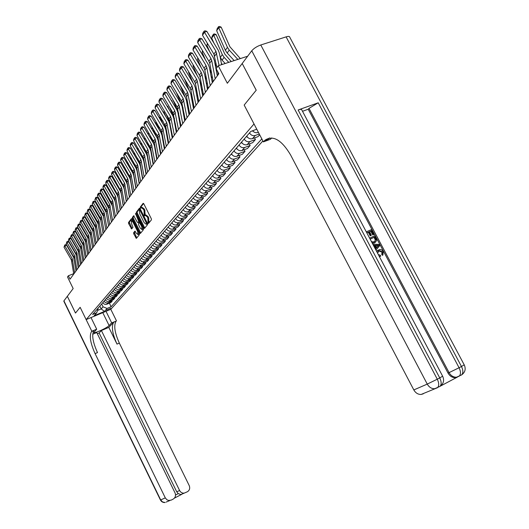 <?xml version="1.0" encoding="UTF-8"?>
<svg xmlns="http://www.w3.org/2000/svg" width="529" height="529" viewBox="0 0 529 529"><rect width="100%" height="100%" fill="white"/><g stroke="black" fill="none" stroke-linecap="round" stroke-linejoin="round"><path stroke-width="0.79" d="M148.041 223.099L148.504 223.456L151.426 219.852L151.287 218.689L143.815 203.817L143.161 203.321L140.297 207.057L140.403 207.871L140.853 208.221L141.316 207.639L143.405 209.239L144.027 210.469L144.219 215.475L144.675 215.832L145.138 215.263L147.241 216.883L147.862 218.113L148.041 223.099M145.495 215.124L145.944 214.953L148.054 216.573L148.675 217.803L148.933 222.927M143.604 203.493L141.111 206.753L141.276 207.679M141.679 207.5L142.129 207.335L144.225 208.935L144.84 210.165L145.098 215.296M110.733 308.242L106.389 310.186L110.733 308.242M133.606 232.773L133.751 233.878L136.376 238.387L139.411 234.651L139.266 233.534L132.071 219.138L131.423 218.669L128.487 222.517L128.633 223.628L131.668 228.951L132.951 227.311L131.602 223.787L131.271 220.725L132.951 222.054L137.679 231.517L138.009 234.565L136.317 233.223L134.895 231.147L133.606 232.773L134.392 232.462L136.76 237.924M242.196 63.493L256.234 90.195L244.173 105.066L256.208 90.221L242.196 63.493L227.344 83.265L218.219 65.755L216.156 68.651L218.821 73.769L70.046 279.18L68.38 275.768L67.514 276.978L73.167 288.55L67.342 296.306L75.488 313.056L80.144 307.309L75.502 313.042L67.348 296.293L63.923 300.856L160.664 499.912L165.306 497.895L166.873 499.746L168.691 500.494L171.27 500.09L173.188 499.098C175.423 497.624 176.038 495.554 175.033 492.889L96.741 332.516L92.701 334.235M91.014 317.572L96.688 329.19L91.821 331.253L80.144 307.309L86.141 319.602L254.026 123.958L244.173 105.066L263.382 141.884L264.969 140.205C273.01 134.935 281.534 139.815 290.533 154.852L413.823 389.933L427.253 384.1L251.751 50.777L242.216 63.467M143.789 227.953L144.437 228.462L147.617 224.547L147.479 223.397L140.092 208.677L139.444 208.175L136.343 212.235L136.489 213.379L143.789 227.953L144.589 227.642L144.82 227.992M143.465 229.659L140.364 233.481L139.722 232.978L132.514 218.563L132.369 217.432L133.672 215.733L137.242 222.094L137.877 222.597L138.77 221.466L135.47 213.379L143.326 228.521L143.465 229.659M262.893 140.952L110.799 309.313L86.141 319.602M256.75 129.182L250.753 131.476L92.621 314.464L96.721 312.758L98.077 308.883L97.845 308.42M261.829 138.909L111.13 306.76L107.083 308.447L104.438 311.422L94.149 315.714L96.721 312.758M73.69 273.672L68.38 275.768M247.658 56.219L218.219 65.755M99.836 306.126L101.211 308.929L103.056 306.82L101.674 303.996M97.528 310.457L101.211 308.929L104.438 311.422M246.719 136.145C248.207 138.4 250.105 139.246 252.426 138.671L257.987 136.647L259.66 134.756M254.555 137.897L255.414 139.55L249.88 141.567C247.565 142.142 245.674 141.303 244.2 139.061M241.502 142.182C242.97 144.417 244.848 145.244 247.149 144.675L252.664 142.658L255.414 139.55M249.311 143.881L250.144 145.488L244.662 147.505C242.368 148.08 240.497 147.254 239.042 145.032M236.403 148.08C237.852 150.289 239.716 151.109 241.991 150.534L247.453 148.53L250.144 145.488M244.186 149.733L245 151.301L239.558 153.304C237.29 153.879 235.438 153.066 233.997 150.864M231.418 153.846C232.853 156.035 234.697 156.842 236.952 156.267L242.368 154.27L245 151.301M239.174 155.447L239.961 156.974L234.572 158.978C232.324 159.546 230.492 158.746 229.07 156.571M226.544 159.487C227.959 161.649 229.784 162.443 232.026 161.874L237.389 159.877L239.961 156.974M234.268 161.041L235.041 162.529L229.698 164.519C227.47 165.088 225.652 164.301 224.25 162.145M221.783 165.002C223.178 167.138 224.99 167.924 227.206 167.356L232.522 165.372L235.041 162.529M229.474 166.509L230.227 167.964L224.931 169.941C222.722 170.51 220.924 169.73 219.535 167.6M217.121 170.391C218.503 172.514 220.295 173.287 222.491 172.719L227.761 170.741L230.227 167.964M224.785 171.852L225.513 173.274L220.262 175.244C218.074 175.813 216.295 175.046 214.919 172.943M212.565 175.668C213.928 177.764 215.7 178.531 217.875 177.962L223.106 175.992L225.513 173.274M220.196 177.089L220.904 178.471L215.7 180.442C213.531 181.004 211.765 180.25 210.41 178.161M208.102 180.832C209.451 182.908 211.203 183.662 213.366 183.094L218.55 181.136L220.904 178.471M215.7 182.214L216.394 183.563L211.23 185.52C209.081 186.089 207.335 185.335 205.993 183.272M203.731 185.891C205.067 187.94 206.806 188.688 208.948 188.119L214.086 186.168L216.394 183.563M211.302 187.226L211.977 188.549L206.859 190.493C204.73 191.062 202.997 190.321 201.668 188.278M199.453 190.837C200.775 192.867 202.501 193.601 204.617 193.039L209.715 191.095L211.977 188.549M206.991 192.133L207.652 193.422L202.574 195.366C200.465 195.928 198.752 195.201 197.436 193.178M195.267 195.684C196.576 197.694 198.282 198.421 200.385 197.859L205.437 195.922L207.652 193.422M202.772 196.947L203.414 198.203L198.382 200.134C196.285 200.696 194.586 199.975 193.29 197.972M191.174 200.445L191.161 200.438C192.457 202.422 194.15 203.136 196.233 202.574L201.245 200.65L203.414 198.203M198.633 201.655L199.261 202.885L194.269 204.809C192.192 205.371 190.513 204.657 189.23 202.673M187.147 205.08C188.423 207.051 190.103 207.758 192.166 207.203L197.138 205.285L199.261 202.885M194.586 206.27L195.194 207.474L190.248 209.385C188.185 209.947 186.519 209.246 185.249 207.282M183.213 209.636C184.476 211.593 186.135 212.288 188.185 211.732L193.111 209.821L195.194 207.474M190.612 210.793L191.207 211.97L186.301 213.875C184.257 214.43 182.604 213.736 181.348 211.792M179.351 214.106C180.601 216.037 182.247 216.731 184.277 216.169L189.17 214.271L191.207 211.97M186.717 215.224L187.306 216.381L182.432 218.272C180.409 218.827 178.769 218.14 177.526 216.216M175.568 218.484C176.805 220.401 178.432 221.082 180.449 220.527L185.302 218.636L187.306 216.381M182.902 219.568L183.47 220.699L178.637 222.583C176.633 223.139 175.006 222.464 173.776 220.553M171.859 222.775C173.082 224.673 174.696 225.347 176.699 224.792L181.507 222.914L183.47 220.699M179.159 223.833L179.715 224.937L174.92 226.815C172.93 227.364 171.323 226.696 170.1 224.805M168.215 226.987C169.432 228.865 171.032 229.533 173.016 228.978L177.79 227.106L179.715 224.937M175.483 228.012L176.031 229.09L171.277 230.961C169.3 231.51 167.706 230.849 166.496 228.978M164.651 231.113C165.855 232.978 167.435 233.633 169.406 233.084L174.14 231.226L176.031 229.09M171.879 232.112L172.414 233.17L167.7 235.028C165.736 235.577 164.155 234.922 162.958 233.071M161.147 235.167C162.337 237.012 163.911 237.66 165.861 237.118L170.563 235.26L172.414 233.17M168.348 236.132L168.87 237.171L164.188 239.022C162.244 239.571 160.677 238.923 159.493 237.085M157.715 239.141C158.892 240.973 160.452 241.614 162.39 241.065L167.052 239.22L168.87 237.171M164.876 240.08L165.385 241.098L160.743 242.937C158.812 243.485 157.258 242.844 156.088 241.026M154.342 243.042C155.506 244.854 157.053 245.489 158.978 244.947L163.6 243.109L165.385 241.098M161.471 243.955L161.967 244.953L157.364 246.785C155.447 247.327 153.906 246.699 152.749 244.894M151.036 246.871C152.187 248.67 153.721 249.298 155.625 248.756L160.221 246.931L161.967 244.953M158.125 247.764L158.614 248.736L154.045 250.561C152.14 251.103 150.62 250.475 149.469 248.69M147.783 250.634C148.927 252.412 150.448 253.034 152.339 252.492L156.895 250.673L158.614 248.736M154.845 251.493L155.321 252.452L150.785 254.264C148.9 254.806 147.386 254.184 146.249 252.412M144.596 254.323C145.726 256.089 147.234 256.704 149.112 256.168L153.635 254.356L155.321 252.452M151.618 255.163L152.088 256.096L147.584 257.907C145.713 258.443 144.212 257.828 143.081 256.076M141.461 257.947C142.585 259.699 144.08 260.308 145.944 259.772L150.428 257.967L152.088 256.096M148.451 258.76L148.913 259.679L144.443 261.478C142.585 262.014 141.098 261.412 139.98 259.666M138.386 261.511C139.497 263.244 140.978 263.845 142.83 263.31L147.28 261.518L148.913 259.679M145.343 262.298L145.792 263.204L141.355 264.989C139.511 265.525 138.036 264.923 136.925 263.197M135.364 265.009C136.462 266.728 137.93 267.324 139.768 266.795L144.192 265.009L145.792 263.204M142.281 265.776L142.724 266.662L138.32 268.441C136.489 268.97 135.027 268.382 133.93 266.669M132.389 268.448C133.487 270.154 134.941 270.742 136.76 270.213L141.15 268.434L142.724 266.662M139.279 269.188L139.709 270.061L135.338 271.827C133.526 272.356 132.071 271.774 130.987 270.074M129.473 271.827C130.557 273.513 131.999 274.095 133.811 273.572L138.168 271.8L139.709 270.061M136.33 272.547L136.753 273.4L132.409 275.159C130.61 275.688 129.169 275.106 128.091 273.427M126.603 275.146C127.674 276.819 129.109 277.394 130.908 276.872L135.232 275.113L136.753 273.4M133.427 275.847L133.837 276.68L129.532 278.433C127.74 278.962 126.312 278.386 125.247 276.72M123.786 278.406C124.851 280.072 126.272 280.641 128.051 280.119L132.349 278.366L133.837 276.68M130.57 279.087L130.98 279.907L126.702 281.653C124.923 282.175 123.508 281.613 122.45 279.953M121.015 281.613C122.067 283.266 123.475 283.828 125.247 283.306L129.512 281.567L130.98 279.907M127.767 282.281L128.163 283.081L123.918 284.82C122.153 285.343 120.751 284.781 119.699 283.134M118.284 284.767C119.329 286.407 120.731 286.963 122.49 286.447L126.722 284.714L128.163 283.081M125.009 285.415L125.399 286.202L121.181 287.935C119.428 288.45 118.033 287.895 116.995 286.262M115.606 287.869C116.645 289.495 118.033 290.044 119.772 289.528L123.978 287.809L125.399 286.202M122.292 288.497L122.675 289.27L118.489 290.99C116.75 291.512 115.368 290.957 114.337 289.343M112.968 290.924C113.999 292.53 115.375 293.079 117.107 292.563L121.28 290.851L122.675 289.27M119.627 291.532L119.997 292.292L115.844 294.005C114.119 294.521 112.743 293.972 111.718 292.372M110.376 293.926C111.394 295.519 112.763 296.061 114.482 295.552L118.628 293.84L119.997 292.292M116.995 294.514L117.365 295.261L113.239 296.967C111.526 297.477 110.158 296.941 109.146 295.347M107.823 296.875C108.835 298.462 110.191 298.997 111.897 298.488L116.016 296.789L117.365 295.261M114.416 297.45L114.773 298.184L110.673 299.877C108.974 300.393 107.618 299.857 106.613 298.277M105.311 299.784C106.316 301.351 107.665 301.887 109.358 301.378L113.444 299.685L114.773 298.184M111.87 300.34L112.227 301.061L108.154 302.747C106.461 303.256 105.119 302.727 104.12 301.16M102.844 302.641C103.836 304.201 105.172 304.73 106.858 304.221L110.918 302.535L112.227 301.061M109.371 303.183L111.13 306.76M258.39 132.323L257.828 132.528C255.91 133.07 254.178 132.495 252.624 130.802M259.276 134.022L255.223 135.497C252.888 136.065 250.977 135.219 249.483 132.944M103.056 306.82L107.083 308.447M139.887 208.353L137.15 211.931L137.295 213.075L144.589 227.642M146.745 223.767L139.722 209.702L139.325 210.218L139.788 213.914L144.192 222.702L146.288 224.322L147.512 223.469M146.745 224.144L146.354 224.25M147.525 223.496L147.161 223.939M134.102 215.905L133.163 217.135L133.315 218.259L140.74 233.018M138.538 222.325L139.61 221.096M140.291 228.197L142.017 229.546L141.693 226.452L139.358 222.577L138.466 223.701L138.611 224.832L140.291 228.197M142.532 229.341L143.055 227.992M140.185 222.246L139.497 222.537M135.312 231.312L134.392 232.462M138.532 234.36L139.041 233.071M132.733 220.454L131.549 220.619M131.873 218.821L129.274 222.213L132.038 228.475M240.331 58.593L229.917 46.783L221.175 27.151L218.689 27.7L227.437 47.359L229.255 50.103L237.825 59.407M216.678 30.702L217.135 28.778L218.55 26.668L218.689 27.7L216.678 30.702L225.367 50.281L227.179 53.012L234.168 60.59M218.55 26.668L219.542 26.45L221.175 27.151M218.239 74.569L217.657 71.547M216.903 67.6L213.914 54.13L202.514 35.258L204.478 32.256L204.108 31.165L205.04 30.794L206.806 31.337L218.252 50.268L219.416 53.231L221.631 64.65M206.806 31.337L204.478 32.256L215.938 51.214L219.085 65.47M202.514 35.258L202.739 33.267L204.108 31.165M231.226 61.543L224.765 54.031L216.149 34.603L213.69 35.159L222.312 54.606L224.104 57.317L228.74 62.349M220.19 57.218L222.081 60.161L225.169 63.506M211.719 38.088L212.175 36.184L213.551 34.127L213.69 35.159L211.719 38.088L213.994 43.219M213.551 34.127L214.536 33.909L216.149 34.603M222.332 64.419L221.387 63.394M214.205 54.659L214.377 55.049M253.166 131.371L252.34 130.901M214.986 63.659L216.731 66.707M207.778 43.967L206.879 45.302L209.682 51.657M206.879 45.302L207.388 43.325M217.67 71.594L216.202 70.007M217.035 74.351L217.796 75.178M247.704 137.428L246.355 136.568M209.907 69.967L211.607 73.2M202.885 51.247L202.151 52.351L205.457 59.863M202.151 52.351L202.547 50.685M213.2 81.526L209.709 63.249L208.948 61.298L197.694 42.637L199.605 39.708L199.254 38.617L200.174 38.253L201.913 38.789L213.22 57.509L214.364 60.445L217.32 75.832M201.913 38.789L199.605 39.708L210.919 58.448L211.686 60.412L215.204 78.761M197.694 42.637L197.912 40.673L199.254 38.617M208.274 88.323L204.849 70.231L204.101 68.301L192.986 49.845L194.851 46.988L194.507 45.897L195.419 45.534L197.138 46.069L208.3 64.578L209.431 67.487L212.334 82.722M197.138 46.069L194.851 46.988L206.026 65.517L206.779 67.461L210.231 85.625M192.986 49.845L193.197 47.908L194.507 45.897M203.467 94.969L200.101 77.049L199.36 75.138L188.384 56.887L190.209 54.09L189.871 53.006L190.777 52.642L192.47 53.178L203.5 71.488L204.611 74.364L207.467 89.447M192.47 53.178L190.209 54.09L201.245 72.42L201.985 74.344L205.378 92.33M188.384 56.887L188.595 54.97L189.871 53.006M212.519 77.961L211.144 76.474M211.964 80.778L212.962 81.856M242.361 143.339L241.171 142.559M204.948 76.15L206.608 79.515M198.111 58.362L197.522 59.235L201.304 67.844M197.522 59.235L197.839 57.912M198.765 101.456L195.459 83.714L194.732 81.823L183.887 63.771L185.672 61.033L185.348 59.956L186.241 59.592L187.914 60.127L198.805 78.232L199.902 81.082L202.706 96.013M187.914 60.127L185.672 61.033L196.57 79.171L197.304 81.069L200.636 98.877M183.887 63.771L184.099 61.873L185.348 59.956M376.78 251.692L379.128 249.622C380.814 249.212 382.183 249.88 383.234 251.625L382.917 255.004L382.421 255.348L381.733 254.469L382.037 252.221L379.068 250.951L378.235 251.308M378.308 254.581L380.331 255.19L380.649 256.241L379.372 256.598M376.608 251.374L377.726 250.356M375.352 249L375.788 248.511L374.261 245.615L373.567 245.621M366.28 231.841L371.47 229.599L373.996 234.367L372.833 235.015L370.809 231.206L369.546 231.748M373.996 234.367L373.315 234.658L371.298 230.842L369.487 231.629L371.371 235.187L370.882 235.544L370.201 235.841L368.323 232.284L366.848 232.919M440.426 386.091L457.466 377.058L455.443 377.66C452.355 377.759 449.881 376.231 448.03 373.084L449.081 372.628L309.015 108.379L318.22 102.791L298.131 109.979C300.532 109.159 301.755 109.153 301.801 109.953L442.634 376.185L439.738 377.911L298.131 109.979M302.509 111.288L308.222 109.232L448.03 373.084M375.292 242.427L372.376 243.366M269.195 138.069L268.401 138.948M263.382 141.884L270.471 139.279L271.694 137.943M251.751 50.777C253.854 48.351 256.869 46.42 260.784 44.985L286.11 36.871C288.437 36.17 289.661 36.289 289.78 37.235L464.217 364.845L461.467 366.491L286.11 36.871M423.253 393.834L421.13 394.455C418.062 394.528 415.629 393.021 413.823 389.933M308.222 109.232L309.015 108.379M264.222 140.952L267.753 139.656L269.711 137.99M371.371 235.187L370.69 235.484L368.806 231.92L368.323 232.284M368.806 231.92L366.782 232.8M370.69 235.484L370.201 235.841M371.298 230.842L370.809 231.206M373.315 234.658L372.833 235.015M369.592 238.103L374.777 235.841L376.007 238.156L376.655 240.556L374.816 242.672L372.085 242.824M371.127 240.999L372.079 241.892L374.32 241.713L375.802 239.637L374.605 237.091L370.095 239.062M374.816 242.672L374.327 243.023M374.605 237.091L370.155 239.174M374.757 241.495L375.312 239.987L374.115 237.448M375.802 239.637L375.312 239.987M375.332 238.46L374.843 238.817M375.425 249.133L376.284 248.167L374.75 245.264L373.388 245.284M372.859 244.286L379.3 244.378L379.875 245.456L375.947 250.124M377.58 245.231L375.583 245.258L376.807 247.572L378.909 245.218L375.762 245.595M374.75 245.264L374.261 245.615M376.284 248.167L375.788 248.511M376.741 247.446L378.414 245.562L377.084 245.582M378.909 245.218L378.414 245.562M382.917 255.004L382.229 254.125L382.533 251.877L379.558 250.607L378.625 251.116M379.114 250.772L377.58 253.206M382.533 251.877L382.037 252.221M382.229 254.125L381.733 254.469M380.649 256.241L379.108 256.096M96.688 329.19L93.944 332.397C93.726 333.997 107.063 327.973 109.106 325.56L111.665 322.842L116.089 321.196C113.576 325.395 114.661 332.695 119.342 343.103L189.217 485.589C190.222 488.234 189.62 490.284 187.418 491.745L184.185 493.14C182.181 493.279 180.66 492.406 179.615 490.528L101.403 330.539L99.141 332.959L176.726 491.791L179.615 490.528M91.821 331.253L91.484 331.623C89.17 335.77 90.373 343.103 95.094 353.63L165.306 497.895M97.329 333.726L99.141 332.959M108.809 327.385L113.722 322.201C111.229 326.393 112.32 333.7 117.008 344.114L108.809 327.385L101.403 330.539M63.844 301.226L63.923 300.856M106.012 311.31L111.665 322.842M110.799 309.313L116.453 320.812M175.535 495.012L178.26 493.61L176.726 491.791M91.484 331.623L93.897 330.599C91.57 334.751 92.76 342.084 97.481 352.592L95.094 353.63M178.26 493.61L180.858 494.555L181.659 494.377L174.438 498.106L181.87 494.278M207.494 84.19L206.204 82.775M207.018 87.067L208.234 88.383M237.137 149.112L236.113 148.418M200.114 82.207L201.714 85.645M193.449 65.312L193.006 65.966L197.231 75.621M193.006 65.966L193.244 64.968M202.587 90.294L201.37 88.898M202.184 93.216L203.381 94.519M232.033 154.739L231.16 154.144M195.399 88.145L196.927 91.583M188.893 72.096L188.588 72.552L193.23 83.185M188.588 72.552L188.754 71.865M197.8 96.271L196.643 94.836M197.462 99.247L198.58 100.457M227.047 160.241L226.319 159.745M190.784 93.964L192.232 97.283M184.436 78.735L189.303 90.558M184.264 78.993L184.357 78.603M193.131 102.13L192.007 100.55M192.854 105.145L193.898 106.276M222.187 165.63L221.591 165.227M180.085 85.222L185.454 97.759M186.188 99.452L187.63 102.758M188.562 107.863L187.445 105.985M188.35 110.925L189.316 111.976M217.445 170.907L216.963 170.583M176.276 92.317L183.127 108.128M194.176 107.79L190.929 90.228L190.209 88.356L179.496 70.489L181.242 67.818L180.918 66.747L181.811 66.383L183.457 66.912L194.216 84.832L195.307 87.649L198.058 102.434M183.457 66.912L181.242 67.818L192.007 85.758L196.001 105.271M179.496 70.489L179.701 68.618L180.918 66.747M189.686 113.986L186.499 96.595L185.785 94.737L175.198 77.069L176.904 74.457L176.593 73.386L177.473 73.022L179.106 73.551L189.732 91.279L190.804 94.063L193.508 108.71M179.106 73.551L176.904 74.457L187.544 92.205L191.472 111.526M175.198 77.069L175.403 75.217L176.593 73.386M185.302 120.05L181.46 100.986L170.999 83.496L172.666 80.944L172.368 79.872L173.234 79.515L174.848 80.038L185.355 97.581L186.406 100.338L189.071 114.846M174.848 80.038L172.666 80.944L183.179 98.506L187.041 117.643M170.999 83.496L171.198 81.664L172.368 79.872M181.011 125.975L177.228 107.089L166.893 89.785L168.52 87.285L168.229 86.227L169.095 85.863L170.682 86.386L181.063 103.744L182.108 106.481L184.72 120.843M170.682 86.386L168.52 87.285L178.914 104.663L182.717 123.621M166.893 89.785L167.085 87.979L168.229 86.227M176.812 131.767L173.089 113.067L162.872 95.934L164.466 93.488L164.182 92.436L165.035 92.079L166.609 92.595L176.871 109.774L177.903 112.485L180.475 126.715M166.609 92.595L164.466 93.488L174.735 110.693L178.478 129.466M162.872 95.934L163.064 94.149L164.182 92.436M184.099 113.437L182.981 111.288M176.177 95.57L175.575 94.565M183.947 116.585L184.846 117.557M212.81 176.084L212.427 175.826M172.798 99.677L178.736 113.404M172.699 137.441L169.042 118.913L158.938 101.958L160.499 99.564L160.221 98.513L161.067 98.156L162.621 98.672L172.765 115.679L173.783 118.357L176.316 132.455M162.621 98.672L160.499 99.564L170.649 116.592L174.332 135.186M158.938 101.958L159.13 100.193L160.221 98.513M179.715 118.84L178.623 116.499M172.719 102.824L171.707 100.484L171.37 100.57M179.642 122.133L180.475 123.032M169.379 106.845L174.444 118.589M171.171 100.239L171.707 100.484M168.678 142.995L165.742 126.398L155.09 107.85L156.617 105.509L156.346 104.458L157.186 104.107L158.72 104.616L168.751 121.452L169.756 124.11L172.242 138.076M158.72 104.616L156.617 105.509L166.655 122.364L170.278 140.787M155.09 107.85L155.275 106.104L156.346 104.458M175.416 124.017L174.365 121.61M169.32 109.893L167.772 106.316L167.257 106.441M175.436 127.568L176.203 128.402M166.013 113.834L170.245 123.674M166.952 105.932L167.772 106.316M164.744 148.424L161.854 131.986L151.314 113.616L152.815 111.321L152.55 110.283L153.384 109.933L154.898 110.442L164.817 127.112L165.808 129.737L168.262 143.577M154.898 110.442L152.815 111.321L162.74 128.011L166.311 146.268M151.314 113.616L151.499 111.89L152.55 110.283M171.178 128.904L170.206 126.636M165.967 116.783L163.924 112.022L163.236 112.201M171.323 132.898L172.031 133.665M162.701 120.645L166.146 128.666M162.826 111.513L163.924 112.022M160.889 153.747L158.045 137.454L147.624 119.27L149.092 117.021L148.834 115.983L149.661 115.633L151.162 116.142L160.968 132.647L161.947 135.252L164.36 148.96M151.162 116.142L149.092 117.021L158.905 133.546L162.423 151.631M147.624 119.27L147.809 117.564L148.834 115.983M167.025 133.652L166.132 131.569M162.674 123.502L160.148 117.617L159.302 117.835M167.296 138.122L167.944 138.823M168.123 142.797L168.513 143.22M159.441 127.284L162.132 133.572M158.793 116.982L160.148 117.617M157.12 158.958L154.316 142.817L144.007 124.804L145.449 122.602L145.191 121.571L146.011 121.22L147.498 121.723L157.199 138.069L158.164 140.648L160.538 154.237M147.498 121.723L145.449 122.602L155.156 138.962L158.621 156.888M144.007 124.804L144.186 123.112L145.191 121.571M162.972 138.32L162.152 136.416M159.434 130.061L156.452 123.098L155.447 123.356M163.355 143.247L163.95 143.888M164.155 147.816L164.737 148.444M156.234 133.764L158.211 138.393M154.937 122.497L156.452 123.098M153.423 164.063L150.666 148.06L140.469 130.22L141.878 128.064L141.627 127.039L142.44 126.689L143.908 127.191L153.503 143.379L154.461 145.938L156.796 159.401M143.908 127.191L141.878 128.064L151.479 144.272L154.891 162.033M140.469 130.22L140.641 128.554L141.627 127.039M158.998 142.916L158.257 141.183M156.24 136.456L152.828 128.468L151.678 128.765M159.493 148.272L160.036 148.854M160.274 152.742L160.816 153.324M153.073 140.086L154.369 143.128M151.168 127.912L152.828 128.468M155.116 147.432L154.448 145.859M153.099 142.698L149.277 133.731L147.988 134.068M155.718 153.198L156.207 153.727M156.478 157.576L156.968 158.105M149.965 146.262L150.593 147.736M147.485 133.222L149.277 133.731M151.32 151.876L150.613 150.216M150.024 148.821L146.295 140.066M145.627 138.935L144.371 139.266M152.021 158.026L152.464 158.508M152.762 162.317L153.198 162.793M143.868 138.426L145.521 138.763M147.604 156.247L143.425 146.401M142.03 144.047L140.826 144.364M148.398 162.76L148.794 163.203M149.118 166.972L149.515 167.395M140.33 143.524L141.812 143.676M143.967 160.545L140.588 152.577M138.505 149.059L137.355 149.363M144.847 167.389L145.204 167.812M145.548 171.541L145.898 171.918M136.885 148.57L138.175 148.497M140.403 164.777L137.798 158.614M135.054 153.972L133.956 154.263M141.362 171.925L141.679 172.322M142.056 176.025L142.361 176.362M133.539 153.569L134.617 153.225M133.665 153.384L133.678 153.8M142.751 178.67L142.446 178.339M136.912 168.943L135.047 164.512M131.668 158.793L130.617 159.077M137.943 176.362L138.228 176.739M130.26 158.469L131.185 157.966M130.465 158.164L130.484 158.845M133.5 173.036L132.329 170.265M128.355 163.521L127.35 163.792L127.324 162.853L127.873 162.701M134.591 180.706L134.835 181.057M127.039 163.269L127.324 162.853M130.101 176.964L129.651 175.893M125.102 168.162L124.262 168.394L124.593 169.194M123.885 167.984L124.626 167.349M124.242 167.455L124.189 168.5M121.915 172.719L121.227 172.904L121.901 174.504M120.784 172.606L121.439 171.912M121.214 171.971L121.088 173.122M118.787 177.189L118.258 177.334L119.243 179.695M117.749 177.149L118.317 176.388M118.245 176.408L118.046 177.651M115.719 181.579L115.335 181.685L116.625 184.773M114.76 181.599L115.282 180.825M115.329 180.911L115.058 182.102M112.71 185.891L114.046 189.752M111.831 185.97L112.327 185.236M112.465 185.467L112.128 186.472M109.754 190.129L111.507 194.626M108.961 190.268L109.43 189.567M109.648 189.944L109.245 190.757M106.957 194.454L109.007 199.393M141.197 261.498L141.851 261.187M106.131 194.48L106.58 193.812M106.865 194.302L106.422 194.97M104.597 199.373L106.547 204.068M103.386 198.666L103.783 197.985M104.068 198.474L103.644 199.109M102.269 204.187L104.114 208.651M100.689 202.786L101.039 202.085M101.323 202.567L100.913 203.169M99.974 208.902L101.727 213.134M98.044 206.832L98.341 206.112M98.619 206.588L98.235 207.163M149.8 169.062L147.082 153.205L136.998 135.536L138.373 133.42L138.135 132.402L138.942 132.052L140.39 132.554L149.886 148.583L150.831 151.115L153.132 164.466M140.39 132.554L138.373 133.42L147.875 149.476L151.241 167.078M136.998 135.536L137.17 133.883L138.135 132.402M146.249 173.968L143.571 158.244L133.592 140.74L134.948 138.671L134.71 137.659L135.51 137.309L136.945 137.805L146.341 153.688L147.274 156.194L149.535 169.425M136.945 137.805L134.948 138.671L144.344 154.567L147.657 172.018M133.592 140.74L133.764 139.107L134.71 137.659M142.77 178.769L140.132 163.19L130.26 145.845L131.582 143.815L131.357 142.804L132.151 142.46L133.566 142.956L142.863 158.687L143.789 161.166L146.017 174.286M133.566 142.956L131.582 143.815L140.886 159.566L144.153 176.858M130.26 145.845L130.425 144.232L131.357 142.804M139.358 183.477L136.76 168.03L126.986 150.851L128.289 148.861L128.064 147.856L128.851 147.512L130.253 148.001L139.451 163.587L140.37 166.046L142.565 179.053M130.253 148.001L128.289 148.861L137.494 164.459L140.714 181.606M126.986 150.851L127.158 149.251L128.064 147.856M136.013 188.099L133.453 172.785L123.779 155.757L125.056 153.807L124.837 152.808L125.618 152.464L127.006 152.954L136.112 168.394L137.018 170.834L139.18 183.722M127.006 152.954L125.056 153.807L134.168 169.267L137.342 186.261M123.779 155.757L123.945 154.177L124.837 152.808M132.733 192.629L130.213 177.44L120.638 160.571L121.888 158.66L121.677 157.662L122.45 157.325L123.819 157.807L132.832 173.102L133.725 175.522L135.86 188.304M123.819 157.807L121.888 158.66L130.908 173.975L134.035 190.824M120.638 160.571L120.797 159.004L121.677 157.662M129.512 197.066L127.026 182.009L117.55 165.293L118.78 163.415L118.569 162.423L119.336 162.086L120.698 162.568L129.618 177.731L130.504 180.131L132.607 192.801M120.698 162.568L118.78 163.415L127.707 178.59L130.795 195.3M117.55 165.293L117.709 163.745L118.569 162.423M126.358 201.43L123.905 186.499L114.522 169.928L115.725 168.083L115.527 167.098L116.287 166.761L117.63 167.243L126.464 182.267L127.337 184.647L129.413 197.211M117.63 167.243L115.725 168.083L124.566 183.127L127.615 199.691M114.522 169.928L114.681 168.394L115.527 167.098M123.257 205.708L120.843 190.896L111.553 174.477L112.737 172.666L112.532 171.687L113.292 171.35L114.621 171.826L123.369 186.717L124.229 189.078L126.279 201.536M114.621 171.826L112.737 172.666L121.485 187.577L124.494 204.002M111.553 174.477L111.705 172.957L112.532 171.687M120.222 209.901L117.835 195.221L108.637 178.941L109.794 177.162L109.602 176.19L110.349 175.853L111.672 176.329L120.328 191.088L121.181 193.422L123.204 205.788M111.672 176.329L109.794 177.162L118.463 191.941L121.425 208.234M108.637 178.941L108.789 177.433L109.602 176.19M117.233 214.027L114.879 199.459L105.774 183.325L106.911 181.579L106.719 180.607L107.466 180.277L108.769 180.746L117.345 195.38L118.192 197.694L120.182 209.953M108.769 180.746L106.911 181.579L115.494 196.226L118.423 212.387M105.774 183.325L105.926 181.831L106.719 180.607M114.304 218.067L111.983 203.625L102.963 187.623L104.081 185.917L103.896 184.945L104.63 184.614L105.926 185.084L114.416 199.592L115.256 201.886L117.22 214.047M105.926 185.084L104.081 185.917L112.578 200.431L115.467 216.46M102.963 187.623L103.109 186.148L103.896 184.945M111.427 222.041L108.584 206.198L100.199 191.848L101.297 190.169L101.118 189.21L101.846 188.879L103.129 189.342L112.327 205.761M103.129 189.342L101.297 190.169L109.715 204.564L112.571 220.461M100.199 191.848L100.345 190.387L101.118 189.21M108.597 225.943L105.793 210.225L97.488 196.001L98.566 194.348L98.387 193.396L99.115 193.065L100.384 193.528L109.417 209.471M100.384 193.528L98.566 194.348L106.904 208.624L109.721 224.395M97.488 196.001L97.634 194.553L98.387 193.396M105.826 229.778L103.056 214.185L94.823 200.081L95.881 198.454L95.709 197.502L96.43 197.178L97.686 197.641L106.58 213.253M97.686 197.641L95.881 198.454L104.147 212.605L106.931 228.25M94.823 200.081L95.709 197.502M103.095 233.547L100.365 218.074L92.205 204.088L93.249 202.495L93.078 201.542L93.792 201.218L95.035 201.675L103.803 217.009M95.035 201.675L93.249 202.495L101.436 216.526L104.18 232.046M92.205 204.088L93.078 201.542M100.417 237.243L97.713 221.889L89.632 208.023L90.657 206.455L90.492 205.517L91.2 205.192L92.43 205.642L101.079 220.732M92.43 205.642L90.657 206.455L98.771 220.368L101.482 235.769M89.632 208.023L90.492 205.517M97.786 240.88L95.114 225.645L87.106 211.891L88.112 210.35L87.946 209.411L88.654 209.094L89.87 209.544L98.407 224.395M89.87 209.544L88.112 210.35L96.146 224.151L98.83 239.432M87.106 211.891L87.946 209.411M97.713 213.524L99.366 217.538M95.445 210.813L95.696 210.066M95.967 210.542L95.604 211.084M95.194 244.458L92.555 229.335L84.62 215.693L85.612 214.179L85.447 213.247L86.148 212.929L87.358 213.379L95.775 228.012M87.358 213.379L85.612 214.179L93.573 227.867L96.225 243.029M84.62 215.693L85.447 213.247M95.478 218.054L97.045 221.849M92.886 214.721L93.091 213.954M93.362 214.424L93.018 214.939M92.648 247.969L90.042 232.965L82.174 219.436L83.152 217.948L82.993 217.016L83.688 216.698L84.885 217.148L93.197 231.583M84.885 217.148L83.152 217.948L91.041 231.523L93.659 246.567M82.174 219.436L82.993 217.016M93.276 222.484L94.751 226.075M90.803 218.239L90.472 218.728M90.373 218.563L90.552 217.809M90.148 251.42L87.569 236.536L79.773 223.112L80.732 221.644L80.58 220.725L81.268 220.408L82.458 220.851L90.664 235.094M82.458 220.851L80.732 221.644L88.555 235.114L91.14 250.045M79.773 223.112L80.58 220.725M91.1 226.835L92.496 230.227M88.283 221.988L87.973 222.451M87.907 222.332L88.072 221.625M87.688 254.819L85.143 240.04L77.413 226.729L78.352 225.288L78.206 224.369L78.887 224.051L80.064 224.494L88.171 238.553M80.064 224.494L78.352 225.288L86.108 238.645L88.667 253.464M77.413 226.729L78.206 224.369M88.958 231.094L90.267 234.294M85.81 225.678L85.513 226.114M85.473 226.048L85.632 225.374M85.268 258.159L82.749 243.492L75.092 230.28L76.011 228.865L75.865 227.953L76.546 227.635L77.71 228.078L85.724 241.958M77.71 228.078L76.011 228.865L83.701 242.123L86.234 256.829M75.092 230.28L75.865 227.953M86.842 235.273L88.164 238.506M83.37 229.308L83.099 229.718M83.086 229.692L83.232 229.057M82.888 261.445L80.401 246.891L72.804 233.778L73.716 232.39L73.571 231.477L74.245 231.166L75.402 231.603L83.311 245.317M75.402 231.603L73.716 232.39L81.334 245.535L83.833 260.136M72.804 233.778L73.571 231.477M84.752 239.373L85.672 241.608M80.977 232.872L80.871 233.52M80.745 233.216L80.871 232.687M80.547 264.679L78.087 250.23L70.555 237.223L71.448 235.855L71.309 234.949L71.977 234.631L73.128 235.068L80.944 248.617M73.128 235.068L71.448 235.855L79.006 248.901L81.479 263.389M70.555 237.223L71.309 234.949M82.696 243.393L83.198 244.636M78.623 236.377L78.828 237.514M78.464 236.622L78.55 236.251M78.246 267.859L75.812 253.517L68.34 240.609L69.226 239.26L69.087 238.361L69.749 238.05L70.886 238.48L78.616 251.87M70.886 238.48L69.226 239.26L76.718 252.207L79.158 266.59M68.34 240.609L69.087 238.361M76.308 239.829L76.811 241.436M75.978 270.987L73.571 256.75L66.165 243.942L67.031 242.613L66.899 241.72L67.56 241.409L68.684 241.839L76.328 255.077M68.684 241.839L67.031 242.613L74.463 255.461L76.877 269.744M66.165 243.942L66.899 241.72M74.034 243.228L74.827 245.284M73.749 274.068L71.369 259.931L64.022 247.222L64.875 245.912L64.743 245.02L65.398 244.715L66.515 245.145L74.073 258.231M66.515 245.145L64.875 245.912L72.248 258.661L74.635 272.838M64.022 247.222L64.743 245.02M257.828 132.528L258.251 132.052M252.426 138.671L255.223 135.497M247.149 144.675L249.88 141.567M241.991 150.534L244.662 147.505M236.952 156.267L239.558 153.304M232.026 161.874L234.572 158.978M227.206 167.356L229.698 164.519M222.491 172.719L224.931 169.941M217.875 177.962L220.262 175.244M213.366 183.094L215.7 180.442M208.948 188.119L211.23 185.52M204.617 193.039L206.859 190.493M200.385 197.859L202.574 195.366M196.233 202.574L198.382 200.134M192.166 207.203L194.269 204.809M188.185 211.732L190.248 209.385M184.277 216.169L186.301 213.875M180.449 220.527L182.432 218.272M176.699 224.792L178.637 222.583M173.016 228.978L174.92 226.815M169.406 233.084L171.277 230.961M165.861 237.118L167.7 235.028M162.39 241.065L164.188 239.022M158.978 244.947L160.743 242.937M155.625 248.756L157.364 246.785M152.339 252.492L154.045 250.561M149.112 256.168L150.785 254.264M145.944 259.772L147.584 257.907M142.83 263.31L144.443 261.478M139.768 266.795L141.355 264.989M136.76 270.213L138.32 268.441M133.811 273.572L135.338 271.827M130.908 276.872L132.409 275.159M128.051 280.119L129.532 278.433M125.247 283.306L126.702 281.653M122.49 286.447L123.918 284.82M119.772 289.528L121.181 287.935M117.107 292.563L118.489 290.99M114.482 295.552L115.844 294.005M111.897 298.488L113.239 296.967M109.358 301.378L110.673 299.877M106.858 304.221L108.154 302.747M149.125 221.512L148.312 221.83M148.675 217.803L147.862 218.113M148.054 216.573L147.241 216.883M144.926 214.357L144.113 214.668M145.296 213.888L144.483 214.199M144.84 210.165L144.027 210.469M144.225 208.935L143.405 209.239M141.111 206.753L140.297 207.057M148.748 221.975L147.941 222.286M137.295 213.075L136.489 213.379M137.15 211.931L136.343 212.235M147.161 222.762L146.645 222.96M140.688 209.861L140.172 210.053M140.516 232.667L139.722 232.978M133.315 218.259L132.514 218.563M133.163 217.135L132.369 217.432M138.704 222.266L137.904 222.57M139.57 221.162L138.77 221.466M139.127 220.137L138.624 220.328M136.059 214.007L135.556 214.199M142.189 226.26L141.693 226.452M140.502 222.888L140 223.079M138.168 231.332L137.679 231.517M133.434 221.863L132.951 222.054M131.827 228.151L131.04 228.455M129.42 223.324L128.633 223.628M129.274 222.213L128.487 222.517M136.535 237.574L135.748 237.885M134.538 233.573L133.751 233.878M227.437 47.359L225.367 50.281M229.255 50.103L227.179 53.012M214.688 56.1L216.711 53.191M213.914 54.13L215.938 51.214M222.312 54.606L220.295 57.456M224.104 57.317L222.081 60.161M216.09 63.401L215.336 64.465M211.091 70.476L210.496 71.316M209.709 63.249L211.686 60.412M208.948 61.298L210.919 58.448M204.849 70.231L206.779 67.461M204.101 68.301L206.026 65.517M200.101 77.049L201.985 74.344M199.36 75.138L201.245 72.42M206.204 77.386L205.768 78.008M195.459 83.714L197.304 81.069M194.732 81.823L196.57 79.171M260.784 44.985L437.291 379.2L439.738 377.911C441.556 381.753 441.622 384.583 439.943 386.401C443.566 383.77 444.479 380.384 442.667 376.251M318.22 102.791L459.073 367.748L461.467 366.491C463.272 370.28 463.305 373.09 461.572 374.935C465.156 372.323 466.049 368.978 464.257 364.911M455.443 377.66L459.198 376.192C460.918 374.36 460.878 371.543 459.073 367.748L449.081 372.628C450.939 375.782 453.413 377.303 456.507 377.203L461.506 374.968M421.13 394.455L437.509 387.697C439.182 385.872 439.11 383.042 437.291 379.2L427.253 384.1C429.098 387.254 431.578 388.795 434.699 388.722L439.903 386.428M378.004 246.23L377.514 246.58M113.722 322.201L116.089 321.196M117.008 344.114L119.342 343.103M160.664 499.912L160.426 499.991C161.471 501.856 163.051 502.689 165.154 502.504L162.542 501.955L160.664 499.912M166.139 502.094L169.855 500.527M102.785 312.659L109.106 325.56M201.43 84.137L201.139 84.547M190.929 90.228L192.728 87.642M190.209 88.356L192.007 85.758M186.499 96.595L188.258 94.063M185.785 94.737L187.544 92.205M182.161 102.818L183.88 100.345M181.46 100.986L183.179 98.506M177.923 108.908L179.609 106.488M177.228 107.089L178.914 104.663M173.776 114.866L175.423 112.498M173.089 113.067L174.735 110.693M169.716 120.698L171.33 118.377M169.042 118.913L170.649 116.592M165.742 126.398L167.323 124.13M165.074 124.639L166.655 122.364M161.854 131.986L163.401 129.764M161.2 130.24L162.74 128.011M158.045 137.454L159.56 135.285M157.397 135.728L158.905 133.546M154.316 142.817L155.797 140.688M153.674 141.098L155.156 138.962M150.666 148.06L152.114 145.978M150.031 146.368L151.479 144.272M147.082 153.205L148.504 151.162M146.454 151.525L147.875 149.476M143.571 158.244L144.966 156.24M142.956 156.577L144.344 154.567M140.132 163.19L141.501 161.226M139.524 161.537L140.886 159.566M136.76 168.03L138.102 166.106M136.158 166.39L137.494 164.459M133.453 172.785L134.769 170.893M132.852 171.158L134.168 169.267M130.213 177.44L131.503 175.588M129.618 175.833L130.908 173.975M127.026 182.009L128.296 180.197M126.444 180.415L127.707 178.59M123.905 186.499L125.148 184.714M123.323 184.919L124.566 183.127M120.843 190.896L122.06 189.151M120.268 189.329L121.485 187.577M117.835 195.221L119.032 193.502M117.266 193.66L118.463 191.941M114.879 199.459L116.056 197.773M114.324 197.919L115.494 196.226M111.983 203.625L113.133 201.966M111.427 202.091L112.578 200.431M109.133 207.712L110.27 206.085M108.584 206.198L109.715 204.564M106.342 211.726L107.453 210.132M105.793 210.225L106.904 208.624M103.591 215.673L104.689 214.106M103.056 214.185L104.147 212.605M100.894 219.548L101.971 218.008M100.365 218.074L101.436 216.526M98.242 223.357L99.3 221.843M97.713 221.889L98.771 220.368M95.637 227.1L96.675 225.612M95.114 225.645L96.146 224.151M93.078 230.783L94.096 229.315M92.555 229.335L93.573 227.867M90.558 234.4L91.557 232.958M90.042 232.965L91.041 231.523M88.078 237.957L89.064 236.542M87.569 236.536L88.555 235.114M85.645 241.455L86.617 240.06M85.143 240.04L86.108 238.645M83.251 244.894L84.204 243.525M82.749 243.492L83.701 242.123M80.897 248.28L81.83 246.931M80.401 246.891L81.334 245.535M78.576 251.606L79.502 250.283M78.087 250.23L79.006 248.901M76.295 254.885L77.201 253.576M75.812 253.517L76.718 252.207M74.053 258.106L74.946 256.823M73.571 256.75L74.463 255.461M71.845 261.28L72.724 260.017M71.369 259.931L72.248 258.661M147.095 224.012L146.288 224.322M138.677 222.292L137.877 222.597M142.817 229.236L142.017 229.546M140.159 222.266L139.464 222.53M138.803 234.254L138.009 234.565M268.507 138.909L264.969 140.205M373.791 243.221L374.281 242.871M379.068 250.951L379.558 250.607M180.858 494.555L184.185 493.14M63.804 301.16L160.432 499.998"/></g></svg>
